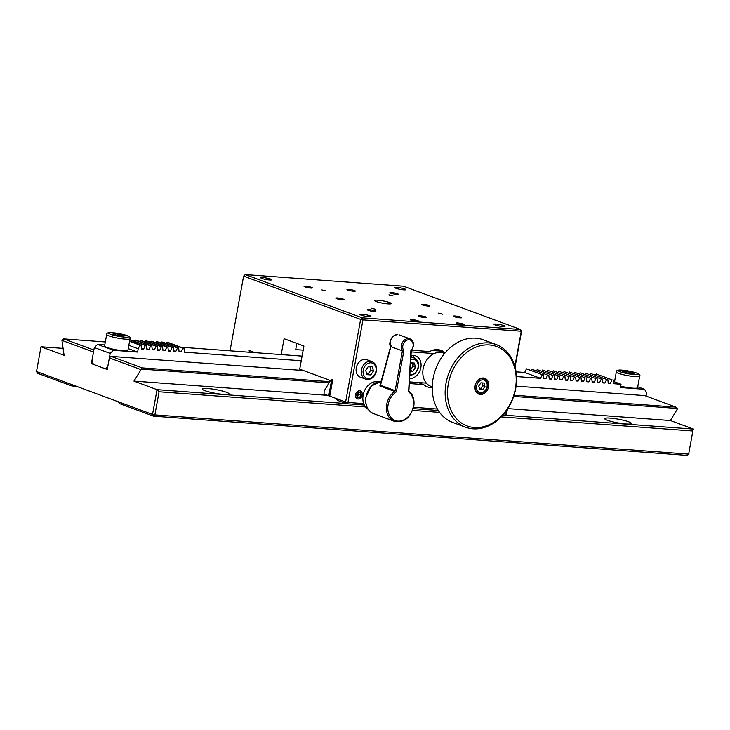 <?xml version="1.0" encoding="UTF-8"?>
<svg xmlns="http://www.w3.org/2000/svg" width="730" height="730" viewBox="0 0 730 730"><rect width="100%" height="100%" fill="white"/><g stroke="black" fill="none" stroke-linecap="round" stroke-linejoin="round"><path stroke-width="1.09" d="M207.731 388.533A13.56 1.861 10.3 0 0 202.329 389.044A13.56 1.861 10.3 0 0 209.51 392.046A13.56 1.861 10.3 0 0 223.599 394.401A13.56 1.861 10.3 0 0 229.01 393.89A13.56 1.861 10.3 0 0 221.82 390.888A13.56 1.861 10.3 0 0 207.731 388.533M610.079 418.098A13.56 1.861 10.3 0 0 604.668 418.609A13.56 1.861 10.3 0 0 611.859 421.612A13.56 1.861 10.3 0 0 625.948 423.966A13.56 1.861 10.3 0 0 631.35 423.464A13.56 1.861 10.3 0 0 624.168 420.453A13.56 1.861 10.3 0 0 610.079 418.098M692.852 431.001L688.645 454.124L692.852 431.001L501.172 416.912M140.917 369.59L109.354 357.928L110.996 356.377L142.14 367.884L133.937 381.115L157.041 389.656L159.067 391.773L154.869 414.895L152.534 414.43L153.574 416.182L119.364 403.535L118.324 401.783L152.534 414.43L157.041 389.656L346.139 403.553M505.069 415.233L693.5 429.085L670.395 420.535L507.806 408.59M439.606 412.386L412.623 410.406M365.548 406.948L159.067 391.773M154.869 414.895L688.645 454.124L687.359 455.41L153.574 416.182L154.869 414.895M687.359 455.41L689.001 453.859M70.719 384.181L71.759 385.933L37.54 373.285L36.5 371.534L118.324 401.783M63.099 348.383L40.999 346.759L36.5 371.534M40.999 346.759L64.103 355.3L61.931 340.39L63.72 338.893L93.86 350.035M71.759 385.933L76.367 386.27M109.354 357.928L107.255 369.49L91.387 363.622L93.166 363.75M670.395 420.535L677.376 409.019L675.916 407.112L644.773 395.605L516.11 386.143M677.203 408.453L513.664 396.436M329.048 382.867L141.73 369.106M327.642 395.35L133.937 381.115M142.14 367.884L329.777 381.671M514.057 395.222L675.916 407.112M110.996 356.377L303.37 370.512M91.387 363.622L93.486 352.061L61.931 340.39M105.321 341.95L63.72 338.893M336.621 398.671A13.56 1.861 10.3 0 0 337.342 399.794M301.253 360.748L184.444 352.161L184.024 348.365L182.892 348.283L181.122 351.915L179.078 351.769L178.658 347.973L177.527 347.891L175.757 351.522L173.713 351.376L173.293 347.58L172.161 347.498L170.391 351.13L168.356 350.984L167.927 347.179L166.796 347.097L165.026 350.738L162.991 350.582L162.562 346.786L161.43 346.704L159.66 350.345L157.625 350.19L157.196 346.394L156.074 346.312L154.295 349.944L152.26 349.798L151.831 346.002L150.708 345.92L148.929 349.551L146.894 349.405L146.475 345.609L145.343 345.527L143.564 349.159L141.529 349.013L141.109 345.208L139.977 345.126L138.198 348.767L128.836 345.299M302.092 356.112L180.867 347.197M166.504 343.483L167.024 342.416L168.155 342.498L184.024 348.365M167.024 342.416L182.892 348.283M179.014 351.139L181.122 351.915M161.138 343.082L161.659 342.023L162.79 342.105L178.658 347.973M161.659 342.023L177.527 347.891M173.649 350.747L175.757 351.522M155.773 342.689L156.293 341.631L157.424 341.713L173.293 347.58M156.293 341.631L172.161 347.498M168.283 350.354L170.391 351.13M150.417 342.297L150.928 341.229L152.059 341.321L167.927 347.179M150.928 341.229L166.796 347.097M162.918 349.953L165.026 350.738M145.051 341.905L145.562 340.837L146.694 340.919L162.562 346.786M145.562 340.837L161.43 346.704M157.552 349.56L159.66 350.345M139.686 341.512L140.206 340.445L141.328 340.527L157.196 346.394M140.206 340.445L156.074 346.312M152.187 349.168L154.295 349.944M134.32 341.111L134.84 340.052L135.972 340.134L151.831 346.002M134.84 340.052L150.708 345.92M146.821 348.776L148.929 349.551M129.849 339.687L146.475 345.609M129.831 339.788L145.343 345.527M141.456 348.383L143.564 349.159M129.621 340.965L141.109 345.208M129.566 341.275L139.977 345.126M128.234 348.602L137.605 352.07L138.198 348.767M104.782 344.952L97.592 344.423L113.46 350.291L110.175 353.402L94.307 347.535L97.592 344.423M137.605 352.07L113.46 350.291M94.307 347.535L91.989 360.319L93.367 364.352L105.275 368.75L107.858 366.186L110.175 353.402M516.073 371.835L524.678 372.464L540.547 378.332L516.548 376.57M524.678 372.464L526.458 368.832L542.326 374.7L540.547 378.332M526.458 368.832L542.326 374.7M543.804 377.948L545.912 378.724L543.877 378.578L543.448 374.782M531.303 370.293L531.814 369.225L547.683 375.092L545.912 378.724M531.814 369.225L547.683 375.092M549.17 378.341L551.278 379.125L549.243 378.97L548.814 375.174M536.669 370.685L537.18 369.617L553.048 375.485L551.278 379.125M537.18 369.617L553.048 375.485M554.535 378.733L556.643 379.518L554.608 379.363L554.18 375.567M542.034 371.077L542.545 370.019L558.413 375.877L556.643 379.518M542.545 370.019L558.413 375.877M559.901 379.135L562.009 379.91L559.974 379.764L559.545 375.959M547.39 371.47L547.911 370.411L563.779 376.279L562.009 379.91M547.911 370.411L563.779 376.279M565.266 379.527L567.374 380.303L565.33 380.157L564.911 376.361M552.756 371.862L553.276 370.803L569.144 376.671L567.374 380.303M553.276 370.803L569.144 376.671M570.632 379.919L572.74 380.695L570.696 380.549L570.276 376.753M558.121 372.263L558.642 371.196L574.51 377.063L572.74 380.695M558.642 371.196L574.51 377.063M575.997 380.312L578.105 381.096L576.061 380.941L575.642 377.145M563.487 372.656L564.007 371.588L579.875 377.456L578.105 381.096M564.007 371.588L579.875 377.456M581.354 380.704L583.462 381.489L581.427 381.334L581.007 377.538M568.852 373.048L569.373 371.99L585.241 377.848L583.462 381.489M569.373 371.99L585.241 377.848M586.719 381.106L588.827 381.881L586.792 381.735L586.373 377.939M574.218 373.441L574.738 372.382L590.606 378.249L588.827 381.881M574.738 372.382L590.606 378.249M592.085 381.498L594.193 382.274L592.158 382.128L591.738 378.332M579.583 373.833L580.104 372.774L595.972 378.642L594.193 382.274M580.104 372.774L595.972 378.642M597.45 381.89L599.558 382.666L597.523 382.52L597.094 378.724M584.949 374.234L585.469 373.167L601.337 379.034L599.558 382.666M585.469 373.167L601.337 379.034M602.816 382.283L604.924 383.067L602.889 382.912L602.46 379.116M590.314 374.627L590.826 373.559L606.694 379.427L604.924 383.067M590.826 373.559L606.694 379.427M608.181 382.675L610.289 383.46L608.254 383.305L607.825 379.509M595.68 375.019L596.191 373.961L612.059 379.819L610.289 383.46M596.191 373.961L612.059 379.819M613.364 381.416L621.02 384.245L613.62 383.706L613.191 379.91M621.02 384.245L620.418 387.548L644.563 389.327L637.737 386.8M646.05 396.071L646.643 392.822L644.563 389.327M107.356 368.905L105.275 368.75M408.69 390.422L410.88 350.601A6.442 5.037 110.3 0 0 413.098 345.956A6.442 5.037 110.3 0 0 408.69 339.76A6.442 5.037 110.3 0 0 402.768 346.13A6.442 5.037 110.3 0 0 403.863 350.719L396.554 390.942L395.158 390.659L402.385 350.893L403.863 350.719M397.595 334.614A1.013 0.611 -91 0 0 397.458 334.596L397.595 334.614C393.899 335.134 391.444 337.525 390.221 341.813L390.888 346.65L380.695 384.509M391.18 345.892L390.833 346.613L391.18 345.892M380.476 384.5L379.855 385.96A1.013 0.794 110.3 0 0 380.339 385.185L395.158 390.659A1.013 0.794 -69.7 0 1 394.674 391.435L379.855 385.96M408.462 390.997L408.982 391.189A1.013 0.611 -51 0 1 409.046 392.265A2.035 1.588 110.3 0 1 408.462 390.732M390.888 346.65L402.385 350.893A7.455 5.831 -69.7 0 1 401.354 345.929A7.455 5.831 -69.7 0 1 409.922 338.829C412.569 340.016 413.764 342.361 413.518 345.856L411.282 350.811L408.882 390.577M368.139 409.274A14.91 11.653 -69.7 0 1 362.965 396.28A14.91 11.653 -69.7 0 1 378.359 381.626M409.612 378.541A11.862 9.271 110.3 0 0 420.599 368.778A11.862 9.271 110.3 0 0 415.571 355.838A11.862 9.271 110.3 0 0 413.563 355.401A11.862 9.271 110.3 0 0 410.99 355.638M409.402 381.881L426.375 383.122M434.168 353.566L411.474 351.906A10.165 7.948 110.3 0 0 411.218 351.887M440.664 351.112L432.032 350.473M414.321 358.092A11.862 9.271 110.3 0 0 412.468 355.401M387.84 303.872A8.477 1.159 10.3 0 0 391.216 303.552A8.477 1.159 10.3 0 0 386.727 301.673A8.477 1.159 10.3 0 0 377.921 300.203A8.477 1.159 10.3 0 0 374.545 300.523A8.477 1.159 10.3 0 0 379.034 302.402A8.477 1.159 10.3 0 0 387.84 303.872M502.797 326.511A5.594 0.766 10.3 0 0 505.032 326.301A5.594 0.766 10.3 0 0 502.067 325.06A5.594 0.766 10.3 0 0 496.254 324.084A5.594 0.766 10.3 0 0 494.027 324.293A5.594 0.766 10.3 0 0 496.993 325.534A5.594 0.766 10.3 0 0 502.797 326.511M368.687 316.647A5.594 0.766 10.3 0 0 370.913 316.437A5.594 0.766 10.3 0 0 367.957 315.205A5.594 0.766 10.3 0 0 362.144 314.228A5.594 0.766 10.3 0 0 359.908 314.438A5.594 0.766 10.3 0 0 362.874 315.679A5.594 0.766 10.3 0 0 368.687 316.647M269.507 279.991A5.594 0.766 10.3 0 0 271.743 279.782A5.594 0.766 10.3 0 0 268.777 278.541A5.594 0.766 10.3 0 0 262.964 277.564A5.594 0.766 10.3 0 0 260.738 277.774A5.594 0.766 10.3 0 0 263.694 279.015A5.594 0.766 10.3 0 0 269.507 279.991M403.626 289.846A5.594 0.766 10.3 0 0 405.853 289.637A5.594 0.766 10.3 0 0 402.896 288.396A5.594 0.766 10.3 0 0 397.084 287.419A5.594 0.766 10.3 0 0 394.848 287.629A5.594 0.766 10.3 0 0 397.813 288.87A5.594 0.766 10.3 0 0 403.626 289.846M436.595 349.606L444.899 352.672A19.491 15.23 110.3 0 0 441.039 350.354A19.491 15.23 110.3 0 0 437.735 349.634A19.491 15.23 110.3 0 0 429.669 351.559L411.747 350.236M409.302 383.533L423.665 384.591A19.491 15.23 110.3 0 0 427.524 386.909A19.491 15.23 110.3 0 0 430.828 387.63A19.491 15.23 110.3 0 0 432.242 387.648M375.731 309.328L371.479 308.252L375.731 309.328M442.791 314.256L438.538 313.179L442.791 314.256M393.205 295.924L388.953 294.847L393.205 295.924M326.146 290.996L321.893 289.92L326.146 290.996M374.18 311.537A4.234 0.584 10.3 0 0 375.868 311.372A4.234 0.584 10.3 0 0 373.623 310.433A4.234 0.584 10.3 0 0 369.225 309.702A4.234 0.584 10.3 0 0 367.537 309.858A4.234 0.584 10.3 0 0 369.781 310.798A4.234 0.584 10.3 0 0 374.18 311.537M460.019 317.842A4.234 0.584 10.3 0 0 461.707 317.678A4.234 0.584 10.3 0 0 459.462 316.747A4.234 0.584 10.3 0 0 455.055 316.008A4.234 0.584 10.3 0 0 453.366 316.163A4.234 0.584 10.3 0 0 455.611 317.103A4.234 0.584 10.3 0 0 460.019 317.842M396.545 294.373A4.234 0.584 10.3 0 0 398.233 294.217A4.234 0.584 10.3 0 0 395.988 293.277A4.234 0.584 10.3 0 0 391.581 292.538A4.234 0.584 10.3 0 0 389.893 292.703A4.234 0.584 10.3 0 0 392.138 293.642A4.234 0.584 10.3 0 0 396.545 294.373M310.706 288.067A4.234 0.584 10.3 0 0 312.394 287.912A4.234 0.584 10.3 0 0 310.15 286.972A4.234 0.584 10.3 0 0 305.751 286.233A4.234 0.584 10.3 0 0 304.063 286.397A4.234 0.584 10.3 0 0 306.308 287.328A4.234 0.584 10.3 0 0 310.706 288.067M428.282 306.107A4.234 0.584 10.3 0 0 429.97 305.952A4.234 0.584 10.3 0 0 427.725 305.012A4.234 0.584 10.3 0 0 423.318 304.273A4.234 0.584 10.3 0 0 421.63 304.437A4.234 0.584 10.3 0 0 423.874 305.368A4.234 0.584 10.3 0 0 428.282 306.107M353.63 291.224A4.234 0.584 10.3 0 0 355.318 291.06A4.234 0.584 10.3 0 0 353.074 290.12A4.234 0.584 10.3 0 0 348.666 289.39A4.234 0.584 10.3 0 0 346.978 289.545A4.234 0.584 10.3 0 0 349.223 290.485A4.234 0.584 10.3 0 0 353.63 291.224M342.443 299.802A4.234 0.584 10.3 0 0 344.131 299.638A4.234 0.584 10.3 0 0 341.886 298.698A4.234 0.584 10.3 0 0 337.488 297.968A4.234 0.584 10.3 0 0 335.8 298.123A4.234 0.584 10.3 0 0 338.045 299.063A4.234 0.584 10.3 0 0 342.443 299.802M418.053 382.511L423.665 384.591M356.714 394.428A5.083 3.969 110.3 0 0 358.649 393.707M281.205 354.57L284.089 338.702L303.926 346.038L299.72 369.161L330.471 380.531L324.129 390.997L324.065 394.027L328.755 395.76L331.758 379.244L332.752 379.609L329.75 396.125L345.618 401.993L346.659 403.745L337.734 400.441L336.694 398.69M328.755 395.76L329.805 395.833M358.074 395.231A5.594 4.371 -69.7 0 1 356.66 395.231M514.887 366.323L521.22 331.502L520.527 329.486L521.567 331.238L515.07 366.98M520.527 329.486L403.498 286.224L245.243 274.589L362.272 317.851L520.527 329.486M502.769 415.215L504.914 415.379L506.556 413.819L507.396 409.229M438.301 410.479L413.226 408.636M364.343 405.041L346.659 403.745L347.954 402.458L363.723 403.617M245.243 274.589L243.601 276.141L360.629 319.402L345.618 401.993L347.954 402.458L362.956 319.868L362.272 317.851L360.629 319.402L362.956 319.868L521.567 331.238M243.601 276.141L230.032 350.811M249.404 352.234L249.14 350.464L255.062 352.654M358.603 393.525L357.381 393.443M303.178 350.154L295.705 349.606L296.827 343.41M435.856 349.862L437.635 349.989M412.131 355.428A19.491 15.23 110.3 0 0 411.273 356.961M413.572 407.285L437.443 409.037M503.892 413.919L506.209 414.092L506.976 409.84M359.589 390.76A4.234 3.312 110.3 0 0 355.492 394.647A4.234 3.312 110.3 0 0 358.092 399.018A4.234 3.312 110.3 0 0 362.19 395.14A4.234 3.312 110.3 0 0 359.589 390.76M504.914 415.379L506.556 413.819M412.149 319.612A4.234 0.584 10.3 0 0 411.273 320.278A4.234 0.584 10.3 0 0 417.113 321.446A4.234 0.584 10.3 0 0 417.98 320.771A4.234 0.584 10.3 0 0 412.149 319.612M457.746 322.961A4.234 0.584 10.3 0 0 456.88 323.627A4.234 0.584 10.3 0 0 462.71 324.795A4.234 0.584 10.3 0 0 463.577 324.12A4.234 0.584 10.3 0 0 457.746 322.961M420.069 315.789A4.234 0.584 10.3 0 0 419.202 316.455A4.234 0.584 10.3 0 0 425.033 317.623A4.234 0.584 10.3 0 0 425.909 316.948A4.234 0.584 10.3 0 0 420.069 315.789M444.597 353.493L443.402 353.046A17.794 13.906 110.3 0 0 440.382 352.398A17.794 13.906 110.3 0 0 423.582 366.798A17.794 13.906 110.3 0 0 431.065 386.435L432.26 386.873M465.594 427.205L452.7 422.442A44.065 34.438 -69.7 0 1 434.186 373.806A44.065 34.438 -69.7 0 1 475.787 338.163A44.065 34.438 -69.7 0 1 483.26 339.779L496.154 344.542A44.065 34.438 -69.7 0 1 514.659 393.169A44.065 34.438 -69.7 0 1 473.067 428.82A44.065 34.438 -69.7 0 1 465.594 427.205A44.065 34.438 -69.7 0 1 447.079 378.578A44.065 34.438 -69.7 0 1 488.671 342.927A44.065 34.438 -69.7 0 1 496.154 344.542M489.365 344.943A42.367 33.115 110.3 0 0 448.329 383.779A42.367 33.115 110.3 0 0 474.354 427.534A42.367 33.115 110.3 0 0 515.389 388.707A42.367 33.115 110.3 0 0 489.365 344.943M483.36 377.985A8.477 6.625 -69.7 0 1 484.802 378.295A8.477 6.625 -69.7 0 1 488.361 387.639A8.477 6.625 -69.7 0 1 480.358 394.501A8.477 6.625 -69.7 0 1 478.926 394.191A8.477 6.625 -69.7 0 1 475.367 384.838A8.477 6.625 -69.7 0 1 483.36 377.985M130.031 338.711L127.932 350.272A11.862 1.624 -169.7 0 1 123.197 350.719A11.862 1.624 -169.7 0 1 110.869 348.657A11.862 1.624 -169.7 0 1 104.582 346.029L106.68 334.468A11.862 1.624 -169.7 0 0 112.968 337.096A11.862 1.624 -169.7 0 0 125.295 339.149A11.862 1.624 -169.7 0 0 130.031 338.711C131.035 337.36 129.137 336.046 124.337 334.76L112.529 332.697C108.578 332.296 106.635 332.889 106.68 334.468M115.221 333.665L124.401 335.864L122.093 336.202L116.353 335.271L112.913 334.002L115.221 333.665L115.021 334.778M120.715 335.982L120.961 334.596M614.523 381.845L616.321 371.917A11.862 1.624 -169.7 0 0 622.608 374.545A11.862 1.624 -169.7 0 0 634.936 376.607A11.862 1.624 -169.7 0 0 639.672 376.16L637.564 387.721A11.862 1.624 -169.7 0 1 632.837 388.168A11.862 1.624 -169.7 0 1 620.673 386.152M624.862 371.123L634.042 373.322L631.733 373.66L625.993 372.729L622.553 371.46L624.862 371.123L624.661 372.236M630.346 373.431L630.601 372.054M356.267 367.92A9.326 7.282 -69.7 0 1 366.871 359.717L372.081 361.642A9.326 7.282 -69.7 0 0 361.478 369.845A9.326 7.282 -69.7 0 0 365.62 379.135L360.41 377.209A9.326 7.282 -69.7 0 1 356.267 367.92M370.776 374.937L366.907 374.645L365.721 370.375L368.404 366.387L372.282 366.679L373.468 370.95L370.776 374.937L366.688 373.87A4.234 3.312 -69.7 0 0 370.365 369.955A4.234 3.312 -69.7 0 0 369.562 366.478M369.918 366.506L370.886 369.991L373.468 370.95M370.886 369.991L368.203 373.979M357.226 397.284L359.552 397.458L361.168 395.058L360.456 392.494L358.129 392.329L356.514 394.72L357.226 397.284M357.025 396.563L359.552 397.458M357.171 396.572L358.786 394.182L361.168 395.058M358.786 394.182L358.275 392.338M362.135 395.131A4.17 3.258 110.3 0 0 359.58 390.833A4.17 3.258 110.3 0 0 355.546 394.647A4.17 3.258 110.3 0 0 358.101 398.954A4.17 3.258 110.3 0 0 362.135 395.131M410.141 369.763A4.234 3.312 110.3 0 0 411.611 368.367A4.234 3.312 110.3 0 0 412.432 366.332A4.234 3.312 110.3 0 0 412.359 364.233A4.234 3.312 110.3 0 0 411.62 362.856M413.253 362.974A9.326 7.282 -69.7 0 1 413.08 365.383A9.326 7.282 -69.7 0 1 412.906 366.204M410.561 362.774L414.339 363.047L415.525 367.327L412.842 371.315L410.059 371.105M412.359 364.233L412.952 366.369L410.26 370.356L412.842 371.315M412.952 366.369L415.525 367.327M481.745 382.885A3.385 2.646 -69.7 0 1 482.302 383.953A3.385 2.646 -69.7 0 1 482.366 385.632A3.385 2.646 -69.7 0 1 481.7 387.256A3.385 2.646 -69.7 0 1 479.519 388.725M482.01 382.903L482.776 385.659L484.957 386.471L482.813 389.656L479.71 389.428L478.761 386.015L480.915 382.821L484.008 383.049L484.957 386.471M482.776 385.659L480.632 388.853L479.528 388.771M480.632 388.853L482.813 389.656M457.792 322.979A4.17 0.575 10.3 0 0 456.186 323.062A4.17 0.575 10.3 0 0 458.093 323.992A4.17 0.575 10.3 0 0 462.665 324.777A4.17 0.575 10.3 0 0 464.307 324.54A4.17 0.575 10.3 0 0 457.792 322.979M461.378 323.709L457.354 323.408L461.944 324.512L463.103 324.339L461.378 323.709L461.26 324.403M458.413 323.801L458.513 323.244M412.195 319.621A4.17 0.575 10.3 0 0 410.579 319.713A4.17 0.575 10.3 0 0 412.487 320.643A4.17 0.575 10.3 0 0 417.067 321.428A4.17 0.575 10.3 0 0 418.701 321.191A4.17 0.575 10.3 0 0 412.195 319.621M415.781 320.361L411.757 320.059L416.346 321.163L417.496 320.99L415.781 320.361L415.653 321.054M412.806 320.452L412.915 319.895M424.988 317.605A4.17 0.575 10.3 0 0 426.63 317.358A4.17 0.575 10.3 0 0 420.115 315.798A4.17 0.575 10.3 0 0 418.509 315.889A4.17 0.575 10.3 0 0 420.416 316.82A4.17 0.575 10.3 0 0 424.988 317.605M421.402 316.875L425.426 317.167L420.836 316.072L419.686 316.236L421.402 316.875M420.736 316.628L420.836 316.072M423.582 317.221L423.71 316.537M397.458 334.596L397.458 334.596C390.459 334.878 388.424 344.998 390.705 346.495M381.179 381.224A16.945 13.249 110.3 0 0 365.903 397.996A16.945 13.249 110.3 0 0 373.623 413.654C367.747 410.981 365.109 405.716 365.703 397.859L371.023 386.252L381.188 381.197M409.092 391.253C412.897 394.574 414.503 399.255 413.919 405.287C410.917 417.642 404.365 422.971 394.246 421.283A16.945 13.249 -69.7 0 1 386.526 405.624A16.945 13.249 -69.7 0 1 394.674 391.435L395.596 392.494A15.932 12.447 110.3 0 0 387.94 405.825A15.932 12.447 110.3 0 0 398.835 421.155A15.932 12.447 110.3 0 0 413.499 405.387A15.932 12.447 110.3 0 0 409.046 392.265M395.596 392.494A2.035 1.588 110.3 0 0 396.554 390.942M124.611 337.132A10.165 1.396 10.3 0 0 126.701 335.526A10.165 1.396 10.3 0 0 112.703 332.734A10.165 1.396 10.3 0 0 110.613 334.34A10.165 1.396 10.3 0 0 124.611 337.132M634.251 374.59A10.165 1.396 10.3 0 0 636.341 372.984A10.165 1.396 10.3 0 0 622.343 370.192A10.165 1.396 10.3 0 0 620.254 371.798A10.165 1.396 10.3 0 0 634.251 374.59M375.968 371.132A8.048 6.287 110.3 0 0 371.023 362.819A8.048 6.287 110.3 0 0 363.221 370.192A8.048 6.287 110.3 0 0 368.166 378.505A8.048 6.287 110.3 0 0 375.968 371.132M409.831 374.837A8.048 6.287 110.3 0 0 418.025 367.509A8.048 6.287 110.3 0 0 410.753 359.525M410.862 357.791A9.326 7.282 -69.7 0 1 414.147 358.019C417.67 359.662 419.13 362.81 418.536 367.455L415.352 373.495L409.767 375.895M483.89 378.861C486.764 380.184 487.959 382.757 487.485 386.581C485.924 391.818 482.968 394.017 478.597 393.16A7.628 5.959 -69.7 0 1 475.212 385.568A7.628 5.959 -69.7 0 1 483.89 378.861L481.8 378.085M487.056 386.617A6.57 5.128 110.3 0 0 483.023 379.837A6.57 5.128 110.3 0 0 476.663 385.86A6.57 5.128 110.3 0 0 480.696 392.64A6.57 5.128 110.3 0 0 487.056 386.617M399.283 334.897L409.922 338.829M394.246 421.283L373.623 413.654M390.65 346.412L380.193 384.838M639.672 376.16C640.675 374.818 638.777 373.495 633.978 372.209L622.17 370.147C618.219 369.754 616.275 370.338 616.321 371.917M365.62 379.135C370.977 380.148 374.599 377.465 376.47 371.086C377.063 366.433 375.603 363.294 372.081 361.642M410.917 356.824L414.147 358.019M476.508 392.393L478.597 393.16"/></g></svg>
